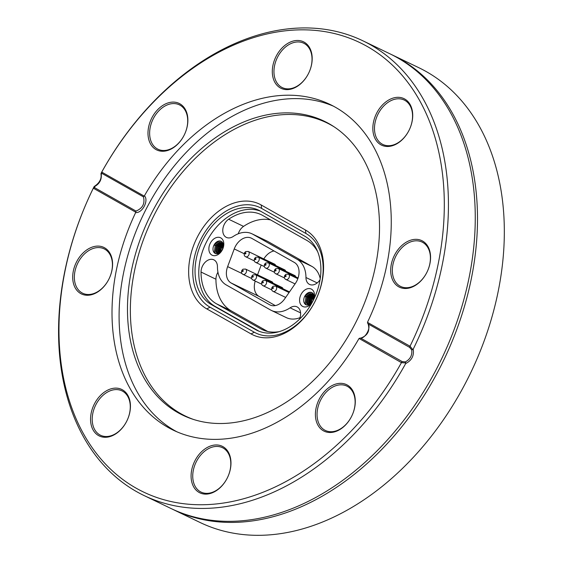 <?xml version="1.0" encoding="UTF-8"?>
<svg xmlns="http://www.w3.org/2000/svg" width="563" height="563" viewBox="0 0 563 563"><rect width="100%" height="100%" fill="white"/><g stroke="black" fill="none" stroke-linecap="round" stroke-linejoin="round"><path stroke-width="0.84" d="M172.095 509.015A252.323 179.041 -64.3 0 0 173.207 509.564L200.034 522.464A252.323 179.041 -64.3 0 0 470.745 372.664A252.323 179.041 -64.3 0 0 418.752 67.673L391.925 54.773A252.323 179.041 -64.3 0 0 390.799 54.238M173.207 509.564A252.323 179.041 -64.3 0 0 443.918 359.764A252.323 179.041 -64.3 0 0 391.925 54.773M94.556 187.641L136.021 211.083C142.636 208.331 145.106 203.595 143.445 196.874L144.424 195.797A180.737 128.244 -64.3 0 1 329.967 104.415A180.737 128.244 -64.3 0 1 367.625 322.008L367.498 322.374L410.033 346.217A249.388 176.958 -64.3 0 0 367.118 46.405A249.388 176.958 -64.3 0 0 101.826 171.947L101.312 172.834A252.323 179.041 115.7 0 1 362.861 40.789A252.323 179.041 115.7 0 1 413.193 349.187C414.234 355.682 411.736 360.468 405.691 363.543A252.323 179.041 115.7 0 1 144.142 495.581A252.323 179.041 115.7 0 1 136.661 491.675A252.323 179.041 115.7 0 1 93.803 187.19L94.964 186.346L94.556 187.641L93.24 188.366A249.388 176.958 -64.3 0 0 136.162 488.184A249.388 176.958 -64.3 0 0 401.447 362.635L359.081 338.476L358.849 338.785A180.737 128.244 -64.3 0 1 173.305 430.174A180.737 128.244 -64.3 0 1 167.95 427.373A180.737 128.244 -64.3 0 1 135.648 212.575L135.774 212.209L93.331 188.211M144.142 495.581L170.969 508.488A252.323 179.041 -64.3 0 0 441.681 358.687A252.323 179.041 -64.3 0 0 389.687 53.696L362.861 40.789M347.301 385.043A25.821 18.319 115.7 0 1 343.198 427.162A25.821 18.319 115.7 0 1 315.54 411.525A25.821 18.319 115.7 0 1 347.301 385.043M222.983 446.67A25.821 18.319 115.7 0 1 218.88 488.79A25.821 18.319 115.7 0 1 191.223 473.152A25.821 18.319 115.7 0 1 222.983 446.67M122.453 389.828A25.821 18.319 115.7 0 1 118.35 431.948A25.821 18.319 115.7 0 1 90.692 416.31A25.821 18.319 115.7 0 1 122.453 389.828M104.598 247.804A25.821 18.319 115.7 0 1 100.496 289.924A25.821 18.319 115.7 0 1 72.838 274.294A25.821 18.319 115.7 0 1 104.598 247.804M404.734 99.025A25.821 18.319 115.7 0 1 400.624 141.144A25.821 18.319 115.7 0 1 372.973 125.507A25.821 18.319 115.7 0 1 404.734 99.025M422.581 241.041A25.821 18.319 115.7 0 1 418.478 283.161A25.821 18.319 115.7 0 1 390.828 267.524A25.821 18.319 115.7 0 1 422.581 241.041M304.203 42.176A25.821 18.319 115.7 0 1 300.093 84.295A25.821 18.319 115.7 0 1 272.443 68.665A25.821 18.319 115.7 0 1 304.203 42.176M179.879 103.803A25.821 18.319 115.7 0 1 175.776 145.93A25.821 18.319 115.7 0 1 148.125 130.292A25.821 18.319 115.7 0 1 179.879 103.803M101.826 171.947L101.98 173.432L101.249 174.326C101.748 179.569 99.651 183.58 94.964 186.346L94.056 186.684L93.24 188.366M333.465 106.189A180.737 128.244 -64.3 0 0 143.79 213.771A180.737 128.244 -64.3 0 0 175.023 430.772A180.737 128.244 -64.3 0 0 176.881 431.793M144.424 195.797C149.04 200.463 142.34 213.307 135.648 212.575M410.033 346.217L412.778 349.616L413.193 349.187M405.691 363.543L405.803 362.959L401.447 362.635M177.964 412.679A163.129 115.753 -64.3 0 0 192.264 419.048A163.129 115.753 -64.3 0 0 357.815 318.355A163.129 115.753 -64.3 0 0 333.113 126.168A163.129 115.753 -64.3 0 0 154.206 208.197A163.129 115.753 -64.3 0 0 177.964 412.679M334.331 126.964A162.77 115.499 -64.3 0 0 156.549 210.478A162.77 115.499 -64.3 0 0 180.737 413.615A162.77 115.499 -64.3 0 0 193.644 419.498M261.148 204.953L305.413 229.986A58.679 41.641 115.7 0 1 314.527 302.472A58.679 41.641 115.7 0 1 251.07 333.929L206.804 308.904A58.679 41.641 115.7 0 1 197.69 236.411A58.679 41.641 115.7 0 1 261.148 204.953L261.647 208.451A55.744 39.558 -64.3 0 0 260 207.585A55.744 39.558 -64.3 0 0 200.766 239.5A55.744 39.558 -64.3 0 0 210.027 307.201L254.293 332.226A55.744 39.558 -64.3 0 0 255.947 333.092A55.744 39.558 -64.3 0 0 315.174 301.177A55.744 39.558 -64.3 0 0 305.92 233.476L261.647 208.451A55.744 39.558 -64.3 0 0 260 207.585A55.744 39.558 -64.3 0 0 200.766 239.5A55.744 39.558 -64.3 0 0 210.027 307.201L254.293 332.226A55.744 39.558 -64.3 0 0 255.947 333.092M402.165 361.573L405.416 361.889C410.286 359.215 412.383 355.211 411.701 349.869L409.597 347.364L368.132 323.922C370.137 330.833 367.66 335.569 360.7 338.131L402.165 361.573L401.525 362.473M153.432 118.413A24.645 17.488 -64.3 0 0 157.992 149.244A24.645 17.488 -64.3 0 0 184.178 135.134A24.645 17.488 -64.3 0 0 180.083 105.204A24.645 17.488 -64.3 0 0 179.351 104.824A24.645 17.488 -64.3 0 0 153.432 118.413M78.151 262.414A24.645 17.488 -64.3 0 0 82.712 293.246A24.645 17.488 -64.3 0 0 108.891 279.135A24.645 17.488 -64.3 0 0 104.802 249.205A24.645 17.488 -64.3 0 0 104.071 248.825A24.645 17.488 -64.3 0 0 78.151 262.414M96.006 404.438A24.645 17.488 -64.3 0 0 100.559 435.262A24.645 17.488 -64.3 0 0 126.745 421.152A24.645 17.488 -64.3 0 0 122.657 391.222A24.645 17.488 -64.3 0 0 121.925 390.842A24.645 17.488 -64.3 0 0 96.006 404.438M196.536 461.28A24.645 17.488 -64.3 0 0 201.09 492.111A24.645 17.488 -64.3 0 0 227.276 477.994A24.645 17.488 -64.3 0 0 223.187 448.071A24.645 17.488 -64.3 0 0 222.455 447.684A24.645 17.488 -64.3 0 0 196.536 461.28M320.854 399.653A24.645 17.488 -64.3 0 0 325.414 430.477A24.645 17.488 -64.3 0 0 351.594 416.367A24.645 17.488 -64.3 0 0 347.505 386.436A24.645 17.488 -64.3 0 0 346.773 386.056A24.645 17.488 -64.3 0 0 320.854 399.653M396.134 255.651A24.645 17.488 -64.3 0 0 400.694 286.476A24.645 17.488 -64.3 0 0 426.881 272.365A24.645 17.488 -64.3 0 0 422.785 242.442A24.645 17.488 -64.3 0 0 422.053 242.055A24.645 17.488 -64.3 0 0 396.134 255.651M378.28 113.635A24.645 17.488 -64.3 0 0 382.84 144.459A24.645 17.488 -64.3 0 0 409.027 130.349A24.645 17.488 -64.3 0 0 404.931 100.418A24.645 17.488 -64.3 0 0 404.199 100.038A24.645 17.488 -64.3 0 0 378.28 113.635M277.749 56.786A24.645 17.488 -64.3 0 0 282.309 87.617A24.645 17.488 -64.3 0 0 308.496 73.507A24.645 17.488 -64.3 0 0 304.4 43.576A24.645 17.488 -64.3 0 0 303.668 43.196A24.645 17.488 -64.3 0 0 277.749 56.786M359.081 338.476L360.088 338.082C365.253 339.074 371.7 326.899 367.801 323.535L367.498 322.374M405.416 361.889L405.803 362.959M409.941 346.372L409.597 347.364M411.701 349.869L412.778 349.616M101.03 173.341L101.249 174.326L101.03 173.341M136.021 211.083L135.774 212.209M305.413 229.986L305.92 233.476L261.647 208.451M313.802 299.256A6.749 4.785 -64.3 0 0 311.839 292.591A6.749 4.785 -64.3 0 0 304.745 296.314A6.749 4.785 -64.3 0 0 305.99 304.752A6.749 4.785 -64.3 0 0 312.113 302.528M308.665 297.123L312.416 294.217M309.671 301.085L310.509 299.087L313.809 295.765M312.219 298.826L314.119 296.877M313.401 299.396L313.936 298.707M312.205 293.893L310.304 293.682L306.033 296.983L304.745 296.314L309.734 292.408L311.979 292.661M306.455 304.935L305.111 303.14L305.906 296.926M309.495 303.358L310.656 299.157L312.838 296.567M221.498 242.597L219.598 242.393L215.319 245.693L214.031 245.018A6.749 4.785 -64.3 0 0 215.277 253.463A6.749 4.785 -64.3 0 0 222.378 249.74A6.749 4.785 -64.3 0 0 221.132 241.302A6.749 4.785 -64.3 0 0 214.031 245.018L219.021 241.119L221.266 241.372M217.958 245.827L221.709 242.927M218.965 249.796L219.802 247.797L223.096 244.469M221.505 247.537L223.405 245.588M222.688 248.107L223.222 247.417M215.749 253.646L214.397 251.851L215.193 245.63M218.782 252.069L219.95 247.868L222.125 245.278M260.563 211.202A52.809 37.475 -64.3 0 0 205.706 243.561A52.809 37.475 -64.3 0 0 215.108 306.392L259.1 331.269M238.283 233.772A10.62 7.537 115.7 0 1 243.554 226.389L228.648 219.225A10.62 7.537 115.7 0 0 222.871 228.958A10.62 7.537 115.7 0 0 226.375 237.396A10.62 7.537 115.7 0 0 233.3 236.425A28.636 20.317 115.7 0 1 251.978 233.807A28.636 20.317 115.7 0 1 252.822 234.25L297.088 259.283A28.636 20.317 -64.3 0 1 305.955 277.51A10.62 7.537 -64.3 0 0 309.551 284.428A10.62 7.537 -64.3 0 0 320.051 279.734M228.648 219.225A49.875 35.392 115.7 0 1 261.183 214.665A49.875 35.392 115.7 0 1 262.661 215.439L306.926 240.471A49.875 35.392 -64.3 0 1 317.694 251.788M300.593 312.88L290.093 307.834A28.636 20.317 115.7 0 1 271.422 310.452A28.636 20.317 115.7 0 1 270.571 310.009L226.305 284.977A28.636 20.317 -64.3 0 1 217.445 266.756A10.62 7.537 -64.3 0 0 213.841 259.832A10.62 7.537 -64.3 0 0 205.404 262.027A10.62 7.537 -64.3 0 0 201.033 272.049A49.875 35.392 -64.3 0 0 216.466 303.795L260.732 328.827A49.875 35.392 115.7 0 0 262.217 329.594A49.875 35.392 115.7 0 0 279.304 331.614M290.093 307.834A10.62 7.537 115.7 0 1 297.025 306.863A10.62 7.537 115.7 0 1 299.375 319.348M311.782 303.133A9.684 6.869 115.7 0 1 299.973 302.936A9.684 6.869 115.7 0 1 307.271 288.812A9.684 6.869 115.7 0 1 313.978 298.876M222.329 249.866A9.684 6.869 115.7 0 1 209.464 252.217A9.684 6.869 115.7 0 1 217.234 237.368A9.684 6.869 115.7 0 1 222.329 249.866M227.635 266.609A15.201 10.781 -64.3 0 0 231.076 282.964L269.607 304.752A15.201 10.781 -64.3 0 0 270.057 304.984A15.201 10.781 -64.3 0 0 284.674 298.862L295.35 283.485A15.201 10.781 -64.3 0 0 294.358 262.449L251.752 238.36A15.201 10.781 -64.3 0 0 251.302 238.128A15.201 10.781 -64.3 0 0 234.243 248.93L227.635 266.609L241.977 273.505M255.222 281.085A15.201 10.781 -64.3 0 0 259.022 296.405L275.279 305.596M261.183 265.053L257.53 274.835M274.026 250.957A15.201 10.781 -64.3 0 0 263.822 258.959M295.709 276.841A2.935 2.083 -64.3 0 0 294.773 275.546A2.935 2.083 -64.3 0 0 293.182 275.631M282.964 288.763A2.935 2.083 -64.3 0 0 282.035 287.468A2.935 2.083 -64.3 0 0 280.437 287.545M272.914 283.083A2.935 2.083 -64.3 0 0 271.985 281.781A2.935 2.083 -64.3 0 0 270.388 281.866M285.659 271.162A2.935 2.083 -64.3 0 0 284.723 269.86A2.935 2.083 -64.3 0 0 283.126 269.944M275.603 265.476A2.935 2.083 -64.3 0 0 274.674 264.181A2.935 2.083 -64.3 0 0 273.076 264.265M215.024 245.552L219.303 242.245L221.35 242.526L223.047 244.349L223.42 245.679M218.775 253.357L216.966 253.153L215.481 251.429L216.206 246.122L220.485 242.815L221.913 242.871M217.994 253.646L216.671 251.999L217.395 246.693L221.667 243.385L222.413 243.343M218.381 253.519L217.853 252.569L218.578 247.256L222.849 243.955M219.063 253.216L219.76 247.826L223.194 244.743M219.964 252.646L220.942 248.396L223.42 245.778M221.217 251.464L223.208 247.481M218.282 253.554L217.262 253.294L215.784 251.577L216.502 246.263L220.78 242.956L222.04 242.977M218.05 253.624L216.966 252.14L217.691 246.833L222.526 243.476M218.528 253.463L218.148 252.71L218.873 247.403L222.941 244.131M219.267 253.104L220.056 247.966L223.272 244.968M220.232 252.435L221.238 248.536L223.405 246.115M221.681 250.873L223.018 248.206M305.737 296.842L310.009 293.541L312.057 293.816L313.76 295.638L314.126 296.968M309.488 304.646L307.679 304.442L306.195 302.725L306.919 297.412L311.191 294.111L312.62 294.16M308.707 304.935L307.377 303.295L308.102 297.982L312.374 294.674L313.127 294.632M309.087 304.808L308.559 303.865L309.284 298.552L313.556 295.244M309.777 304.506L310.466 299.122L313.908 296.032M310.677 303.936L311.656 299.692L314.126 297.067M311.923 302.76L313.922 298.777M308.988 304.843L307.975 304.59L306.49 302.866L307.215 297.553L311.487 294.252L312.754 294.266M308.756 304.921L307.672 303.436L308.397 298.123L313.239 294.773M309.242 304.752L308.855 304.006L309.58 298.693L313.654 295.427M309.981 304.393L310.762 299.263L313.978 296.265M310.945 303.724L311.951 299.833L314.119 297.412M312.5 301.817L313.591 299.678M217.944 272.196A10.62 7.537 -64.3 0 0 215.939 279.22A49.875 35.392 -64.3 0 0 231.372 310.959L267.678 331.487M300.016 317.659A28.636 20.317 115.7 0 1 286.328 317.623L271.422 310.452M251.978 233.807L266.883 240.978A28.636 20.317 115.7 0 1 267.728 241.421L311.993 266.454L297.088 259.283M243.554 226.389A49.875 35.392 115.7 0 1 270.62 219.936M320.227 278.601A28.636 20.317 -64.3 0 0 311.993 266.454M304.562 236.08L260.289 211.048A52.809 37.475 -64.3 0 0 258.727 210.231A52.809 37.475 -64.3 0 0 202.617 240.464A52.809 37.475 -64.3 0 0 211.385 304.597L255.651 329.629A52.809 37.475 -64.3 0 0 257.214 330.446A52.809 37.475 -64.3 0 0 313.331 300.213A52.809 37.475 -64.3 0 0 304.562 236.08M101.748 172.109L144.191 196.107M143.445 196.874L101.98 173.432M210.027 307.201L206.804 308.904M254.293 332.226L251.07 333.929M259.022 296.405L231.076 282.964M244.194 253.716L234.243 248.93M270.522 305.188L269.607 304.752M215.939 279.22L201.033 272.049M263.737 330.27L260.732 328.827M231.372 310.959L216.466 303.795M267.728 241.421L252.822 234.25M317.208 282.922L305.955 277.51M255.651 329.629L258.832 331.164M211.385 304.597L215.108 306.392M248.22 251.457A2.935 2.083 115.7 0 1 248.818 255.004A2.935 2.083 115.7 0 1 245.672 256.742C244.265 256.116 243.87 254.8 244.504 252.808L245.651 251.584L248.22 251.457L274.674 264.181M245.095 253.181A0.584 0.415 -64.3 0 0 245.398 253.934A0.584 0.415 -64.3 0 0 245.869 253.033A0.584 0.415 -64.3 0 0 245.095 253.181M258.269 257.143A2.935 2.083 115.7 0 1 258.874 260.683A2.935 2.083 115.7 0 1 255.722 262.428C254.314 261.795 253.92 260.486 254.553 258.494L255.701 257.27L258.269 257.143L284.723 269.86M255.145 258.86A0.584 0.415 -64.3 0 0 255.454 259.62A0.584 0.415 -64.3 0 0 255.919 258.72A0.584 0.415 -64.3 0 0 255.145 258.86M268.319 262.822A2.935 2.083 115.7 0 1 268.924 266.369A2.935 2.083 115.7 0 1 265.778 268.115C264.364 267.481 263.97 266.165 264.603 264.174L265.75 262.956L268.319 262.822L294.773 275.546M265.194 264.547A0.584 0.415 -64.3 0 0 265.504 265.3A0.584 0.415 -64.3 0 0 265.975 264.406A0.584 0.415 -64.3 0 0 265.194 264.547M278.368 268.509A2.935 2.083 115.7 0 1 278.974 272.056A2.935 2.083 115.7 0 1 275.828 273.794C274.413 273.161 274.026 271.852 274.653 269.86L275.807 268.635L278.368 268.509L298.08 277.988M275.244 270.226A0.584 0.415 -64.3 0 0 275.553 270.986A0.584 0.415 -64.3 0 0 276.025 270.085A0.584 0.415 -64.3 0 0 275.244 270.226M288.418 274.188A2.935 2.083 115.7 0 1 289.023 277.735A2.935 2.083 115.7 0 1 285.877 279.48C284.463 278.847 284.076 277.531 284.702 275.539L285.856 274.322L288.418 274.188L297.827 278.713M285.293 275.912A0.584 0.415 -64.3 0 0 285.603 276.672A0.584 0.415 -64.3 0 0 286.074 275.771A0.584 0.415 -64.3 0 0 285.293 275.912M275.68 286.11A2.935 2.083 115.7 0 1 276.285 289.656A2.935 2.083 115.7 0 1 273.132 291.395C271.725 290.761 271.331 289.452 271.964 287.461L273.111 286.236L275.68 286.11L289.058 292.542M272.555 287.834A0.584 0.415 -64.3 0 0 272.865 288.587A0.584 0.415 -64.3 0 0 273.329 287.686A0.584 0.415 -64.3 0 0 272.555 287.834M265.623 280.423A2.935 2.083 115.7 0 1 266.229 283.97A2.935 2.083 115.7 0 1 263.083 285.715C261.668 285.082 261.281 283.766 261.915 281.774L263.062 280.557L265.623 280.423L289.502 291.908M262.499 282.147A0.584 0.415 -64.3 0 0 262.808 282.907A0.584 0.415 -64.3 0 0 263.28 282.007A0.584 0.415 -64.3 0 0 262.499 282.147M255.574 274.744A2.935 2.083 115.7 0 1 256.179 278.291A2.935 2.083 115.7 0 1 253.033 280.029C251.619 279.396 251.232 278.087 251.858 276.095L253.012 274.871L255.574 274.744L282.035 287.468M252.449 276.461A0.584 0.415 -64.3 0 0 252.759 277.221A0.584 0.415 -64.3 0 0 253.23 276.32A0.584 0.415 -64.3 0 0 252.449 276.461M245.524 269.058A2.935 2.083 115.7 0 1 246.13 272.605A2.935 2.083 115.7 0 1 242.984 274.35C241.569 273.717 241.182 272.401 241.809 270.409L242.963 269.191L245.524 269.058L271.985 281.781M242.4 270.782A0.584 0.415 -64.3 0 0 242.709 271.542A0.584 0.415 -64.3 0 0 243.181 270.641A0.584 0.415 -64.3 0 0 242.4 270.782M94.394 186.367C99.595 182.912 101.783 178.745 100.967 173.868M254.37 260.929L245.672 256.742M264.42 266.609L255.722 262.428M274.47 272.295L265.778 268.115M284.526 277.974L275.828 273.794M295.061 283.893L285.877 279.48M285.673 297.426L273.132 291.395M271.781 289.896L263.083 285.715M261.732 284.209L253.033 280.029M251.682 278.53L242.984 274.35"/></g></svg>
